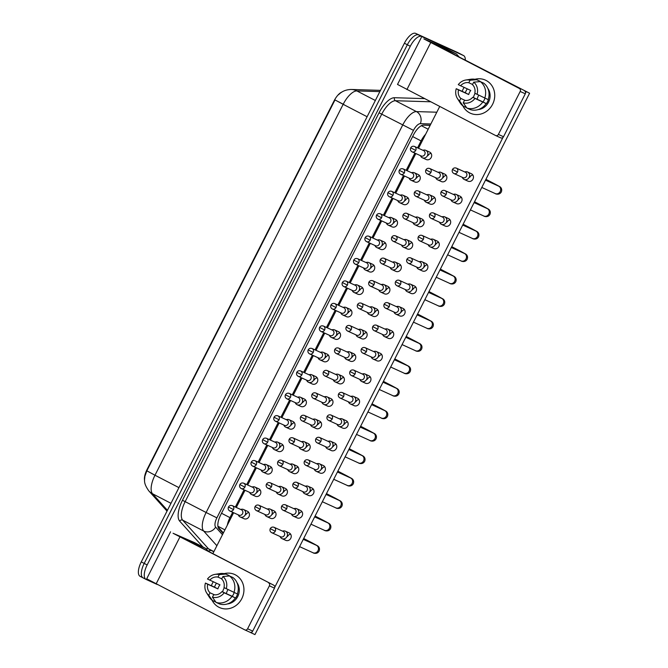 <?xml version="1.0" encoding="UTF-8"?>
<svg xmlns="http://www.w3.org/2000/svg" width="668" height="668" viewBox="0 0 668 668"><rect width="100%" height="100%" fill="white"/><g stroke="black" fill="none" stroke-linecap="round" stroke-linejoin="round"><path stroke-width="1" d="M341.958 92.025A12.274 5.052 117.4 0 0 334.117 100.784L147.018 469.596A12.274 5.052 117.4 0 0 144.58 480.476M218.044 526.994L223.379 532.922M430.142 125.359L422.802 125.141M232.664 512.298L229.959 517.633A13.636 5.611 117.4 0 0 227.32 525.148M425.616 134.285A13.636 5.611 117.4 0 0 421.074 140.923L417.558 147.845M414.886 153.114L406.169 170.29M403.497 175.567L394.788 192.743M392.108 198.012L383.399 215.188M380.718 220.465L372.009 237.641M369.329 242.91L360.62 260.086M357.939 265.363L349.23 282.531M346.55 287.808L337.841 304.984M335.161 310.253L326.452 327.429M323.78 332.706L315.062 349.882M312.39 355.151L303.673 372.326M301.001 377.604L292.283 394.78M289.611 400.048L280.894 417.224M278.222 422.502L269.505 439.678M266.833 444.946L258.115 462.122M255.443 467.4L246.726 484.576M244.054 489.844L235.336 507.02M145.883 579.323L143.152 577.904A13.636 5.611 -62.6 0 1 143.044 577.853A13.636 5.611 -62.6 0 1 144.204 563.425L407.346 44.756A13.636 5.611 -62.6 0 1 418.619 34.928L460.536 54.008A13.636 5.611 -62.6 0 1 460.644 54.058A13.636 5.611 -62.6 0 1 460.745 54.116M338.643 94.681C341.882 91.299 346.099 89.562 351.31 89.47A15.907 14.22 91.7 0 1 356.887 90.931A18.178 7.482 117.4 0 0 343.16 104.325L335.01 99.924L146.843 470.823L144.847 476.409C144.781 480.117 142.944 482.555 148.822 490.905A15.907 14.329 138 0 0 152.521 493.752L167.434 510.319M142.944 577.795L140.213 576.384A13.636 5.611 -62.6 0 1 140.105 576.334A13.636 5.611 -62.6 0 1 141.265 561.897L404.399 43.228A13.636 5.611 -62.6 0 1 415.68 33.4L457.597 52.488A13.636 5.611 -62.6 0 1 457.705 52.538A13.636 5.611 -62.6 0 1 457.805 52.588M157.247 584.508L146.092 579.432A13.636 5.611 -62.6 0 1 145.991 579.381A13.636 5.611 -62.6 0 1 147.152 564.944L410.286 46.276A13.636 5.611 -62.6 0 1 421.566 36.448L463.483 55.536A13.636 5.611 -62.6 0 1 463.584 55.586A13.636 5.611 -62.6 0 1 465.32 60.045M143.152 577.904A13.636 5.611 -62.6 0 1 143.044 577.853A13.636 5.611 -62.6 0 1 144.204 563.425L407.346 44.756A13.636 5.611 -62.6 0 1 418.619 34.928L460.536 54.008A13.636 5.611 -62.6 0 1 460.644 54.058L457.705 52.538M430.2 125.25L423.671 125.058A13.636 5.611 117.4 0 0 413.375 135.103L220.732 514.819A13.636 5.611 117.4 0 0 218.879 528.722L223.12 533.431M280.001 536.479L280.376 537.147A4.091 3.724 -65.5 0 0 286.981 536.613A4.091 3.724 -65.5 0 0 283.207 530.943L282.447 531.102M280.627 536.755A2.956 2.689 -65.5 0 0 284.351 535.36A2.956 2.689 -65.5 0 0 283.19 531.436L274.105 527.303C272.444 526.743 271.158 527.194 270.248 528.655L275.274 531.227A2.956 2.689 -65.5 0 0 274.105 527.303M264.804 514.427L265.188 515.095A4.091 3.724 -65.5 0 0 271.784 514.569A4.091 3.724 -65.5 0 0 268.01 508.891L267.258 509.049M265.43 514.711A2.956 2.689 -65.5 0 0 269.162 513.316A2.956 2.689 -65.5 0 0 267.993 509.383L258.908 505.25C257.247 504.691 255.961 505.142 255.051 506.603L260.077 509.175A2.956 2.689 -65.5 0 0 258.908 505.25M238.192 514.811L238.568 515.479A4.091 3.724 -65.5 0 0 245.164 514.953A4.091 3.724 -65.5 0 0 241.39 509.275L240.639 509.433M238.818 515.095A2.956 2.689 -65.5 0 0 242.542 513.7A2.956 2.689 -65.5 0 0 241.373 509.767L232.33 505.651C230.669 505.091 229.383 505.542 228.473 507.004L233.499 509.575A2.956 2.689 -65.5 0 0 232.33 505.651M291.39 514.026L291.766 514.694A4.091 3.724 -65.5 0 0 298.362 514.168A4.091 3.724 -65.5 0 0 294.596 508.498L293.836 508.649M292.016 514.31A2.956 2.689 -65.5 0 0 295.74 512.915A2.956 2.689 -65.5 0 0 294.58 508.983L285.495 504.849C283.833 504.29 282.547 504.741 281.637 506.202L286.664 508.782A2.956 2.689 -65.5 0 0 285.495 504.849M302.779 491.581L303.155 492.249A4.091 3.724 -65.5 0 0 309.752 491.715A4.091 3.724 -65.5 0 0 305.986 486.045L305.226 486.204M303.406 491.857A2.956 2.689 -65.5 0 0 307.13 490.462A2.956 2.689 -65.5 0 0 305.969 486.538L296.884 482.405C295.223 481.845 293.937 482.296 293.027 483.757L298.053 486.329A2.956 2.689 -65.5 0 0 296.884 482.405M314.169 469.128L314.544 469.804A4.091 3.724 -65.5 0 0 321.141 469.27A4.091 3.724 -65.5 0 0 317.367 463.6L316.615 463.751M314.795 469.412A2.956 2.689 -65.5 0 0 318.519 468.017A2.956 2.689 -65.5 0 0 317.358 464.085L308.274 459.951C306.612 459.392 305.326 459.843 304.416 461.304L309.443 463.884A2.956 2.689 -65.5 0 0 308.274 459.951M325.558 446.683L325.934 447.351A4.091 3.724 -65.5 0 0 332.53 446.817A4.091 3.724 -65.5 0 0 328.756 441.147L328.005 441.306M326.184 446.959A2.956 2.689 -65.5 0 0 329.909 445.564A2.956 2.689 -65.5 0 0 328.739 441.64L319.663 437.507C318.001 436.947 316.716 437.398 315.805 438.859L320.832 441.431A2.956 2.689 -65.5 0 0 319.663 437.507M276.193 491.974L276.577 492.65A4.091 3.724 -65.5 0 0 283.174 492.116A4.091 3.724 -65.5 0 0 279.399 486.446L278.648 486.605M276.819 492.258A2.956 2.689 -65.5 0 0 280.552 490.863A2.956 2.689 -65.5 0 0 279.383 486.939L270.298 482.805C268.636 482.246 267.35 482.697 266.44 484.158L271.467 486.73A2.956 2.689 -65.5 0 0 270.298 482.805M287.582 469.529L287.966 470.197A4.091 3.724 -65.5 0 0 294.563 469.671A4.091 3.724 -65.5 0 0 290.789 464.001L290.029 464.151M288.209 469.813A2.956 2.689 -65.5 0 0 291.941 468.418A2.956 2.689 -65.5 0 0 290.772 464.485L281.687 460.352C280.026 459.793 278.74 460.244 277.83 461.705L282.856 464.277A2.956 2.689 -65.5 0 0 281.687 460.352M298.972 447.084L299.356 447.752A4.091 3.724 -65.5 0 0 305.952 447.218A4.091 3.724 -65.5 0 0 302.178 441.548L301.418 441.707M299.598 447.36A2.956 2.689 -65.5 0 0 303.33 445.965A2.956 2.689 -65.5 0 0 302.161 442.041L293.077 437.907C291.415 437.348 290.129 437.799 289.219 439.26L294.246 441.832A2.956 2.689 -65.5 0 0 293.077 437.907M249.581 492.358L249.957 493.034A4.091 3.724 -65.5 0 0 256.554 492.5A4.091 3.724 -65.5 0 0 252.78 486.83L252.028 486.989M250.208 492.642A2.956 2.689 -65.5 0 0 253.932 491.247A2.956 2.689 -65.5 0 0 252.763 487.323L243.72 483.206C242.058 482.638 240.772 483.089 239.862 484.55L244.889 487.131A2.956 2.689 -65.5 0 0 243.72 483.206M260.971 469.913L261.347 470.581A4.091 3.724 -65.5 0 0 267.943 470.055A4.091 3.724 -65.5 0 0 264.169 464.385L263.417 464.536M261.597 470.197A2.956 2.689 -65.5 0 0 265.321 468.802A2.956 2.689 -65.5 0 0 264.152 464.87L255.109 460.753C253.448 460.194 252.162 460.644 251.251 462.106L256.27 464.677A2.956 2.689 -65.5 0 0 255.109 460.753M272.36 447.468L272.736 448.136A4.091 3.724 -65.5 0 0 279.333 447.602A4.091 3.724 -65.5 0 0 275.558 441.932L274.807 442.091M272.987 447.744A2.956 2.689 -65.5 0 0 276.711 446.349A2.956 2.689 -65.5 0 0 275.542 442.425L266.499 438.308C264.837 437.749 263.551 438.191 262.641 439.653L267.659 442.233A2.956 2.689 -65.5 0 0 266.499 438.308M283.75 425.015L284.125 425.683A4.091 3.724 -65.5 0 0 290.722 425.157A4.091 3.724 -65.5 0 0 286.948 419.487L286.196 419.638M284.376 425.299A2.956 2.689 -65.5 0 0 288.1 423.904A2.956 2.689 -65.5 0 0 286.931 419.972L277.888 415.855C276.226 415.296 274.94 415.746 274.03 417.208L279.049 419.78A2.956 2.689 -65.5 0 0 277.888 415.855M295.131 402.57L295.515 403.238A4.091 3.724 -65.5 0 0 302.111 402.704A4.091 3.724 -65.5 0 0 298.337 397.034L297.586 397.193M295.765 402.846A2.956 2.689 -65.5 0 0 299.489 401.451A2.956 2.689 -65.5 0 0 298.32 397.527L289.277 393.41C287.616 392.851 286.33 393.302 285.42 394.763L290.438 397.335A2.956 2.689 -65.5 0 0 289.277 393.41M306.52 380.117L306.904 380.793A4.091 3.724 -65.5 0 0 313.501 380.259A4.091 3.724 -65.5 0 0 309.727 374.589L308.975 374.74M307.146 380.401A2.956 2.689 -65.5 0 0 310.879 379.006A2.956 2.689 -65.5 0 0 309.71 375.082L300.667 370.957C298.997 370.398 297.711 370.849 296.801 372.31L301.827 374.89A2.956 2.689 -65.5 0 0 300.667 370.957M317.91 357.672L318.294 358.34A4.091 3.724 -65.5 0 0 324.89 357.806A4.091 3.724 -65.5 0 0 321.116 352.136L320.364 352.295M318.536 357.948A2.956 2.689 -65.5 0 0 322.268 356.553A2.956 2.689 -65.5 0 0 321.099 352.629L312.048 348.512C310.386 347.953 309.1 348.404 308.19 349.865L313.217 352.437A2.956 2.689 -65.5 0 0 312.048 348.512M329.299 335.219L329.683 335.895A4.091 3.724 -65.5 0 0 336.28 335.361A4.091 3.724 -65.5 0 0 332.505 329.691L331.745 329.842M329.925 335.503A2.956 2.689 -65.5 0 0 333.658 334.109A2.956 2.689 -65.5 0 0 332.489 330.184L323.437 326.059C321.776 325.5 320.49 325.951 319.58 327.412L324.606 329.992A2.956 2.689 -65.5 0 0 323.437 326.059M340.688 312.774L341.072 313.442A4.091 3.724 -65.5 0 0 347.669 312.908A4.091 3.724 -65.5 0 0 343.895 307.238L343.135 307.397M341.315 313.058A2.956 2.689 -65.5 0 0 345.047 311.655A2.956 2.689 -65.5 0 0 343.878 307.731L334.827 303.614C333.165 303.055 331.879 303.506 330.969 304.967L335.996 307.539A2.956 2.689 -65.5 0 0 334.827 303.614M352.078 290.321L352.462 290.998A4.091 3.724 -65.5 0 0 359.058 290.463A4.091 3.724 -65.5 0 0 355.284 284.793L354.524 284.944M352.704 290.605A2.956 2.689 -65.5 0 0 356.436 289.211A2.956 2.689 -65.5 0 0 355.267 285.286L346.216 281.161C344.554 280.602 343.269 281.053 342.358 282.514L347.385 285.094A2.956 2.689 -65.5 0 0 346.216 281.161M363.467 267.876L363.843 268.544A4.091 3.724 -65.5 0 0 370.448 268.018A4.091 3.724 -65.5 0 0 366.674 262.34L365.914 262.499M364.093 268.16A2.956 2.689 -65.5 0 0 367.817 266.766A2.956 2.689 -65.5 0 0 366.657 262.833L357.605 258.716C355.944 258.157 354.658 258.608 353.748 260.069L358.774 262.641A2.956 2.689 -65.5 0 0 357.605 258.716M374.857 245.423L375.232 246.1A4.091 3.724 -65.5 0 0 381.837 245.565A4.091 3.724 -65.5 0 0 378.063 239.895L377.303 240.046M375.483 245.707A2.956 2.689 -65.5 0 0 379.207 244.313A2.956 2.689 -65.5 0 0 378.046 240.388L368.995 236.263C367.333 235.704 366.047 236.155 365.137 237.616L370.164 240.196A2.956 2.689 -65.5 0 0 368.995 236.263M386.246 222.978L386.622 223.646A4.091 3.724 -65.5 0 0 393.218 223.12A4.091 3.724 -65.5 0 0 389.452 217.442L388.692 217.601M386.872 223.262A2.956 2.689 -65.5 0 0 390.596 221.868A2.956 2.689 -65.5 0 0 389.436 217.935L380.384 213.818C378.723 213.259 377.437 213.71 376.527 215.171L381.553 217.743A2.956 2.689 -65.5 0 0 380.384 213.818M397.635 200.525L398.011 201.202A4.091 3.724 -65.5 0 0 404.608 200.667A4.091 3.724 -65.5 0 0 400.842 194.998L400.082 195.156M398.262 200.809A2.956 2.689 -65.5 0 0 401.986 199.415A2.956 2.689 -65.5 0 0 400.825 195.49L391.774 191.365C390.112 190.806 388.826 191.257 387.916 192.718L392.943 195.298A2.956 2.689 -65.5 0 0 391.774 191.365M409.025 178.08L409.4 178.748A4.091 3.724 -65.5 0 0 415.997 178.222A4.091 3.724 -65.5 0 0 412.223 172.553L411.471 172.703M409.651 178.364A2.956 2.689 -65.5 0 0 413.375 176.97A2.956 2.689 -65.5 0 0 412.214 173.037L403.163 168.921C401.501 168.361 400.216 168.812 399.305 170.273L404.332 172.845A2.956 2.689 -65.5 0 0 403.163 168.921M420.414 155.636L420.79 156.304A4.091 3.724 -65.5 0 0 427.386 155.769A4.091 3.724 -65.5 0 0 423.612 150.1L422.861 150.258M421.04 155.911A2.956 2.689 -65.5 0 0 424.764 154.517A2.956 2.689 -65.5 0 0 423.596 150.592L414.552 146.476C412.891 145.908 411.605 146.359 410.695 147.82L415.721 150.4A2.956 2.689 -65.5 0 0 414.552 146.476M241.799 598.645A18.178 16.566 114.5 0 1 226.744 608.907A18.178 16.566 114.5 0 1 212.057 600.215A18.178 16.566 114.5 0 0 219.555 607.563A18.178 16.566 114.5 0 0 241.799 598.645A18.178 16.566 114.5 0 0 240.822 579.64A18.178 16.566 114.5 0 0 224.156 573.645A18.178 16.566 114.5 0 1 234.618 574.48A18.178 16.566 114.5 0 1 241.799 598.645M211.414 585.627A18.178 16.566 114.5 0 1 212.374 583.398A18.178 16.566 114.5 0 1 213.284 581.795A18.178 16.566 114.5 0 0 212.374 583.398A18.178 16.566 114.5 0 0 211.414 585.627M194.638 542.675L173.062 533.273L273.688 585.168L185.061 539.243L205.677 548.395L194.638 542.675A2.271 0.935 -62.6 0 1 194.664 542.683A2.271 0.935 -62.6 0 1 194.68 542.692M170.557 531.786L146.709 578.797L244.73 629.84A2.271 2.071 -65.5 0 0 247.594 628.772L252.713 631.101A2.271 2.071 114.5 0 1 249.84 632.17L244.905 629.924M273.688 585.168A2.271 2.071 114.5 0 1 274.498 588.149L269.388 585.819L247.594 628.772M269.388 585.819A2.271 2.071 -65.5 0 0 268.578 582.838M274.498 588.149L252.713 631.101M208.332 551.3L205.811 548.495A2.271 0.935 117.4 0 0 205.694 548.403A2.271 0.935 117.4 0 0 205.677 548.395M492.6 104.283A18.178 16.566 114.5 0 1 477.545 114.554A18.178 16.566 114.5 0 1 462.857 105.861A18.178 16.566 114.5 0 0 470.355 113.209A18.178 16.566 114.5 0 0 492.6 104.283A18.178 16.566 114.5 0 0 491.623 85.287A18.178 16.566 114.5 0 0 474.956 79.283A18.178 16.566 114.5 0 1 485.419 80.118A18.178 16.566 114.5 0 1 492.6 104.283M462.214 91.274A18.178 16.566 114.5 0 1 463.183 89.044A18.178 16.566 114.5 0 1 464.085 87.441A18.178 16.566 114.5 0 0 463.183 89.044A18.178 16.566 114.5 0 0 462.214 91.274M445.447 48.321L423.863 38.919L519.378 88.485L433.515 43.604L456.478 54.033A2.271 0.935 117.4 0 0 456.478 54.033L445.447 48.321A2.271 0.935 -62.6 0 1 445.464 48.33A2.271 0.935 -62.6 0 1 445.481 48.338L456.495 54.041A2.271 0.935 117.4 0 1 456.611 54.133L459.133 56.947M421.358 37.433L397.51 84.435L495.531 135.487A2.271 2.071 -65.5 0 0 498.395 134.418L503.513 136.74A2.271 2.071 114.5 0 1 500.641 137.817L495.706 135.571M524.489 90.815A2.271 2.071 114.5 0 1 525.298 93.787L520.188 91.466L498.395 134.418M520.188 91.466A2.271 2.071 -65.5 0 0 519.378 88.485M525.298 93.787L503.513 136.74M254.942 487.064L258.758 488.801A4.091 3.724 114.5 0 1 260.37 494.236A4.091 3.724 114.5 0 1 255.368 496.249L251.552 494.512M266.332 464.611L270.148 466.356A4.091 3.724 114.5 0 1 271.759 471.792A4.091 3.724 114.5 0 1 266.757 473.796L262.941 472.059M277.721 442.166L281.537 443.903A4.091 3.724 114.5 0 1 283.149 449.339A4.091 3.724 114.5 0 1 278.147 451.351L274.331 449.614M289.11 419.721L292.926 421.458A4.091 3.724 114.5 0 1 294.538 426.894A4.091 3.724 114.5 0 1 289.536 428.898L285.72 427.161M300.5 397.268L304.316 399.005A4.091 3.724 114.5 0 1 305.927 404.441A4.091 3.724 114.5 0 1 300.926 406.453L297.11 404.716M311.889 374.823L315.705 376.56A4.091 3.724 114.5 0 1 317.317 381.996A4.091 3.724 114.5 0 1 312.315 384L308.499 382.263M323.27 352.37L327.095 354.107A4.091 3.724 114.5 0 1 328.706 359.543A4.091 3.724 114.5 0 1 323.704 361.555L319.889 359.818M334.66 329.925L338.476 331.662A4.091 3.724 114.5 0 1 340.096 337.098A4.091 3.724 114.5 0 1 335.094 339.102L331.27 337.365M346.049 307.472L349.865 309.209A4.091 3.724 114.5 0 1 351.485 314.653A4.091 3.724 114.5 0 1 346.475 316.657L342.659 314.92M357.438 285.027L361.254 286.764A4.091 3.724 114.5 0 1 362.874 292.2A4.091 3.724 114.5 0 1 357.864 294.204L354.048 292.467M368.828 262.574L372.644 264.311A4.091 3.724 114.5 0 1 374.264 269.755A4.091 3.724 114.5 0 1 369.254 271.759L365.438 270.022M380.217 240.129L384.033 241.866A4.091 3.724 114.5 0 1 385.653 247.302A4.091 3.724 114.5 0 1 380.643 249.314L376.827 247.569M391.607 217.676L395.423 219.413A4.091 3.724 114.5 0 1 397.042 224.857A4.091 3.724 114.5 0 1 392.032 226.861L388.217 225.124M402.996 195.231L406.812 196.968A4.091 3.724 114.5 0 1 408.432 202.404A4.091 3.724 114.5 0 1 403.422 204.416L399.606 202.68M414.385 172.778L418.201 174.523A4.091 3.724 114.5 0 1 419.813 179.959A4.091 3.724 114.5 0 1 414.811 181.963L410.995 180.226M425.775 150.333L429.591 152.07A4.091 3.724 114.5 0 1 431.202 157.506A4.091 3.724 114.5 0 1 426.201 159.518L422.385 157.782M243.553 509.509L247.369 511.245A4.091 3.724 114.5 0 1 248.98 516.69A4.091 3.724 114.5 0 1 243.979 518.694L240.163 516.957M441.005 172.394L444.788 174.123A4.091 3.724 114.5 0 1 446.399 179.558A4.091 3.724 114.5 0 1 441.398 181.562L437.615 179.842A4.091 3.724 -65.5 0 0 441.156 172.469A4.091 3.724 -65.5 0 0 438.843 172.169L438.091 172.319M429.616 194.847L433.398 196.567A4.091 3.724 114.5 0 1 435.01 202.003A4.091 3.724 114.5 0 1 430.008 204.016L426.226 202.287A4.091 3.724 -65.5 0 0 429.766 194.922A4.091 3.724 -65.5 0 0 427.453 194.613L426.702 194.772M418.226 217.292L422.009 219.02A4.091 3.724 114.5 0 1 423.621 224.456A4.091 3.724 114.5 0 1 418.619 226.46L414.836 224.74A4.091 3.724 -65.5 0 0 418.377 217.367A4.091 3.724 -65.5 0 0 416.064 217.058L415.312 217.217M406.837 239.745L410.62 241.465A4.091 3.724 114.5 0 1 412.231 246.901A4.091 3.724 114.5 0 1 407.229 248.913L403.447 247.185A4.091 3.724 -65.5 0 0 406.987 239.82A4.091 3.724 -65.5 0 0 404.674 239.511L403.923 239.662M467.583 172.002L471.366 173.722A4.091 3.724 114.5 0 1 472.986 179.158A4.091 3.724 114.5 0 1 467.976 181.162L464.193 179.441A4.091 3.724 -65.5 0 0 467.742 172.077A4.091 3.724 -65.5 0 0 465.429 171.768L464.669 171.918M456.194 194.446L459.976 196.167A4.091 3.724 114.5 0 1 461.596 201.602A4.091 3.724 114.5 0 1 456.586 203.615L452.804 201.895A4.091 3.724 -65.5 0 0 456.353 194.522A4.091 3.724 -65.5 0 0 454.04 194.213L453.28 194.371M444.805 216.891L448.587 218.62A4.091 3.724 114.5 0 1 450.207 224.056A4.091 3.724 114.5 0 1 445.197 226.06L441.414 224.339A4.091 3.724 -65.5 0 0 444.963 216.975A4.091 3.724 -65.5 0 0 442.65 216.666L441.89 216.816M433.415 239.344L437.198 241.064A4.091 3.724 114.5 0 1 438.818 246.5A4.091 3.724 114.5 0 1 433.808 248.513L430.025 246.793A4.091 3.724 -65.5 0 0 433.574 239.42A4.091 3.724 -65.5 0 0 431.261 239.111L430.501 239.269M395.448 262.19L399.23 263.918A4.091 3.724 114.5 0 1 400.842 269.354A4.091 3.724 114.5 0 1 395.84 271.358L392.058 269.638A4.091 3.724 -65.5 0 0 395.598 262.265A4.091 3.724 -65.5 0 0 393.285 261.956L392.534 262.115M384.058 284.643L387.841 286.363A4.091 3.724 114.5 0 1 389.452 291.799A4.091 3.724 114.5 0 1 384.451 293.811L380.668 292.083A4.091 3.724 -65.5 0 0 384.217 284.718A4.091 3.724 -65.5 0 0 381.896 284.409L381.144 284.56M372.669 307.088L376.451 308.808A4.091 3.724 114.5 0 1 378.063 314.252A4.091 3.724 114.5 0 1 373.061 316.256L369.279 314.536A4.091 3.724 -65.5 0 0 372.827 307.163A4.091 3.724 -65.5 0 0 370.506 306.854L369.755 307.013M361.279 329.541L365.062 331.261A4.091 3.724 114.5 0 1 366.674 336.697A4.091 3.724 114.5 0 1 361.672 338.709L357.889 336.981A4.091 3.724 -65.5 0 0 361.438 329.616A4.091 3.724 -65.5 0 0 359.125 329.307L358.365 329.458M349.89 351.986L353.673 353.706A4.091 3.724 114.5 0 1 355.292 359.15A4.091 3.724 114.5 0 1 350.282 361.154L346.5 359.434A4.091 3.724 -65.5 0 0 350.049 352.061A4.091 3.724 -65.5 0 0 347.736 351.752L346.976 351.911M422.026 261.789L425.808 263.518A4.091 3.724 114.5 0 1 427.428 268.954A4.091 3.724 114.5 0 1 422.418 270.957L418.636 269.237A4.091 3.724 -65.5 0 0 422.184 261.864A4.091 3.724 -65.5 0 0 419.871 261.555L419.112 261.714M410.636 284.242L414.419 285.962A4.091 3.724 114.5 0 1 416.039 291.398A4.091 3.724 114.5 0 1 411.029 293.411L407.246 291.682A4.091 3.724 -65.5 0 0 410.795 284.317A4.091 3.724 -65.5 0 0 408.482 284.009L407.731 284.159M399.255 306.687L403.038 308.416A4.091 3.724 114.5 0 1 404.649 313.851A4.091 3.724 114.5 0 1 399.648 315.855L395.865 314.135A4.091 3.724 -65.5 0 0 399.406 306.762A4.091 3.724 -65.5 0 0 397.093 306.453L396.341 306.612M387.866 329.14L391.648 330.86A4.091 3.724 114.5 0 1 393.26 336.296A4.091 3.724 114.5 0 1 388.258 338.309L384.476 336.58A4.091 3.724 -65.5 0 0 388.016 329.215A4.091 3.724 -65.5 0 0 385.703 328.906L384.952 329.057M376.476 351.585L380.259 353.305A4.091 3.724 114.5 0 1 381.871 358.749A4.091 3.724 114.5 0 1 376.869 360.753L373.086 359.033A4.091 3.724 -65.5 0 0 376.627 351.66A4.091 3.724 -65.5 0 0 374.314 351.351L373.562 351.51M338.501 374.439L342.283 376.159A4.091 3.724 114.5 0 1 343.903 381.595A4.091 3.724 114.5 0 1 338.893 383.599L335.111 381.879A4.091 3.724 -65.5 0 0 338.659 374.514A4.091 3.724 -65.5 0 0 336.346 374.205L335.586 374.356M327.111 396.884L330.894 398.604A4.091 3.724 114.5 0 1 332.514 404.048A4.091 3.724 114.5 0 1 327.504 406.052L323.721 404.332A4.091 3.724 -65.5 0 0 327.27 396.959A4.091 3.724 -65.5 0 0 324.957 396.65L324.197 396.809M315.722 419.337L319.504 421.057A4.091 3.724 114.5 0 1 321.124 426.493A4.091 3.724 114.5 0 1 316.114 428.497L312.332 426.777A4.091 3.724 -65.5 0 0 315.88 419.412A4.091 3.724 -65.5 0 0 313.568 419.103L312.808 419.253M365.087 374.038L368.87 375.758A4.091 3.724 114.5 0 1 370.481 381.194A4.091 3.724 114.5 0 1 365.479 383.207L361.697 381.478A4.091 3.724 -65.5 0 0 365.237 374.113A4.091 3.724 -65.5 0 0 362.924 373.804L362.173 373.955M353.698 396.483L357.48 398.203A4.091 3.724 114.5 0 1 359.092 403.647A4.091 3.724 114.5 0 1 354.09 405.651L350.308 403.931A4.091 3.724 -65.5 0 0 353.848 396.558A4.091 3.724 -65.5 0 0 351.535 396.249L350.784 396.408M304.332 441.782L308.115 443.502A4.091 3.724 114.5 0 1 309.735 448.938A4.091 3.724 114.5 0 1 304.725 450.95L300.942 449.23M292.943 464.227L296.726 465.955A4.091 3.724 114.5 0 1 298.346 471.391A4.091 3.724 114.5 0 1 293.336 473.395L289.553 471.675M281.554 486.68L285.336 488.4A4.091 3.724 114.5 0 1 286.956 493.836A4.091 3.724 114.5 0 1 281.954 495.848L278.172 494.12M330.919 441.381L334.701 443.101A4.091 3.724 114.5 0 1 336.313 448.545A4.091 3.724 114.5 0 1 331.311 450.549L327.529 448.829M319.529 463.834L323.312 465.554A4.091 3.724 114.5 0 1 324.924 470.99A4.091 3.724 114.5 0 1 319.922 472.994L316.139 471.274M308.14 486.279L311.923 487.999A4.091 3.724 114.5 0 1 313.534 493.435A4.091 3.724 114.5 0 1 308.532 495.447L304.75 493.727M296.751 508.724L300.533 510.452A4.091 3.724 114.5 0 1 302.145 515.888A4.091 3.724 114.5 0 1 297.143 517.892L293.361 516.172M342.308 418.936L346.091 420.656A4.091 3.724 114.5 0 1 347.702 426.092A4.091 3.724 114.5 0 1 342.701 428.096L338.918 426.376A4.091 3.724 -65.5 0 0 342.459 419.011A4.091 3.724 -65.5 0 0 340.146 418.702L339.394 418.853M270.173 509.125L273.955 510.853A4.091 3.724 114.5 0 1 275.567 516.289A4.091 3.724 114.5 0 1 270.565 518.293L266.782 516.573M285.361 531.177L289.144 532.897A4.091 3.724 114.5 0 1 290.764 538.333A4.091 3.724 114.5 0 1 285.754 540.345L281.971 538.625M257.163 492.358A4.091 3.724 114.5 0 1 260.236 490.078M268.553 469.913A4.091 3.724 114.5 0 1 271.617 467.633M279.942 447.46A4.091 3.724 114.5 0 1 283.007 445.18M291.331 425.015A4.091 3.724 114.5 0 1 294.396 422.735M302.713 402.562A4.091 3.724 114.5 0 1 305.785 400.282M314.102 380.117A4.091 3.724 114.5 0 1 317.175 377.837M325.491 357.664A4.091 3.724 114.5 0 1 328.564 355.384M336.881 335.219A4.091 3.724 114.5 0 1 339.954 332.94M348.27 312.774A4.091 3.724 114.5 0 1 351.343 310.495M359.66 290.321A4.091 3.724 114.5 0 1 362.732 288.042M371.049 267.876A4.091 3.724 114.5 0 1 374.122 265.597M382.438 245.423A4.091 3.724 114.5 0 1 385.511 243.144M393.828 222.978A4.091 3.724 114.5 0 1 396.901 220.699M405.217 200.525A4.091 3.724 114.5 0 1 408.29 198.246M416.607 178.08A4.091 3.724 114.5 0 1 419.679 175.801M427.996 155.627A4.091 3.724 114.5 0 1 431.069 153.348M245.774 514.811A4.091 3.724 114.5 0 1 248.847 512.531M431.795 200.124A4.091 3.724 114.5 0 1 434.868 197.845M409.025 245.022A4.091 3.724 114.5 0 1 412.089 242.743M458.382 199.724A4.091 3.724 114.5 0 1 461.454 197.444M435.603 244.622A4.091 3.724 114.5 0 1 438.676 242.342M386.246 289.92A4.091 3.724 114.5 0 1 389.31 287.641M363.467 334.818A4.091 3.724 114.5 0 1 366.54 332.539M424.213 267.075A4.091 3.724 114.5 0 1 427.286 264.795M401.435 311.973A4.091 3.724 114.5 0 1 404.507 309.693M378.656 356.871A4.091 3.724 114.5 0 1 381.729 354.591M329.299 402.169A4.091 3.724 114.5 0 1 332.372 399.89M367.266 379.315A4.091 3.724 114.5 0 1 370.339 377.036M306.52 447.059A4.091 3.724 114.5 0 1 309.593 444.779M283.741 491.957A4.091 3.724 114.5 0 1 286.814 489.677M321.717 469.111A4.091 3.724 114.5 0 1 324.79 466.832M298.938 514.009A4.091 3.724 114.5 0 1 302.011 511.73M272.352 514.41A4.091 3.724 114.5 0 1 275.425 512.131M529.59 93.236L463.667 59.293L529.59 93.236L254.942 634.6L249.882 632.195M287.549 536.454A4.091 3.724 114.5 0 1 290.622 534.175M344.496 424.213A4.091 3.724 114.5 0 1 347.56 421.934M310.328 491.556A4.091 3.724 114.5 0 1 313.401 489.285M333.107 446.667A4.091 3.724 114.5 0 1 336.171 444.387M295.131 469.512A4.091 3.724 114.5 0 1 298.204 467.233M355.885 401.769A4.091 3.724 114.5 0 1 358.95 399.489M317.91 424.614A4.091 3.724 114.5 0 1 320.982 422.335M340.688 379.716A4.091 3.724 114.5 0 1 343.761 377.437M390.045 334.417A4.091 3.724 114.5 0 1 393.118 332.138M412.824 289.52A4.091 3.724 114.5 0 1 415.897 287.24M352.078 357.271A4.091 3.724 114.5 0 1 355.151 354.992M374.857 312.373A4.091 3.724 114.5 0 1 377.929 310.094M397.635 267.476A4.091 3.724 114.5 0 1 400.7 265.196M446.992 222.177A4.091 3.724 114.5 0 1 450.065 219.897M469.771 177.279A4.091 3.724 114.5 0 1 472.844 174.999M420.406 222.578A4.091 3.724 114.5 0 1 423.479 220.298M443.185 177.68A4.091 3.724 114.5 0 1 446.257 175.4M526.184 91.691L525.557 92.919M502.962 137.458L274.757 587.272M252.162 631.819L251.535 633.047M212.867 553.647L233.625 512.732M236.297 507.455L245.014 490.279M247.686 485.01L256.395 467.834M259.075 462.557L267.784 445.381M270.465 440.112L279.174 422.936M281.854 417.659L290.563 400.491M293.244 395.214L301.953 378.038M304.633 372.761L313.342 355.593M316.022 350.316L324.731 333.14M327.412 327.871L336.121 310.695M338.793 305.418L347.51 288.242M350.182 282.973L358.9 265.797M361.572 260.52L370.289 243.344M372.961 238.075L381.678 220.899M384.351 215.622L393.068 198.446M395.74 193.177L404.457 176.001M407.129 170.724L415.847 153.548M418.519 148.279L439.686 106.546M226.36 593.635A11.364 10.354 114.5 0 1 227.437 590.604A11.364 10.354 114.5 0 1 228.013 589.577M234.142 592.491A9.093 8.283 -65.5 0 1 233.416 594.37A9.093 8.283 -65.5 0 1 232.155 596.274L221.935 591.614A9.093 8.283 114.5 0 1 213.702 594.704L212.432 597.192A11.815 10.763 114.5 0 0 224.197 592.792L235.545 598.027A13.176 12.007 114.5 0 0 236.731 596.081A13.176 12.007 114.5 0 0 237.599 593.969L237.416 593.885M214.461 594.812L210.019 592.792A9.093 8.283 114.5 0 1 207.69 584.233L217.918 588.892A9.093 8.283 -65.5 0 1 218.712 586.746A9.093 8.283 -65.5 0 1 219.972 584.842L207.489 579.014A11.815 10.763 114.5 0 1 214.979 574.388A11.815 10.763 114.5 0 1 219.246 574.605L217.985 577.102L221.759 578.822M222.694 591.965A9.093 8.283 114.5 0 1 223.655 588.992A9.093 8.283 114.5 0 1 224.39 587.773M237.015 582.73A13.176 12.007 114.5 0 1 237.75 596.549A13.176 12.007 114.5 0 1 227.354 603.947M210.019 592.792L208.758 595.288A11.815 10.763 114.5 0 1 206.587 592.808A11.815 10.763 114.5 0 1 205.427 583.064L214.528 587.139A13.176 12.007 114.5 0 1 215.397 585.026A13.176 12.007 114.5 0 1 216.474 583.247M215.814 602.043L212.407 600.49A14.997 13.669 114.5 0 1 209.209 596.992L206.587 592.808M229.032 576L229.224 575.607L225.817 574.054L219.246 574.605M232.907 577.511A14.997 13.669 114.5 0 1 237.382 593.969L223.989 587.564A9.093 8.283 114.5 0 0 221.659 579.006L222.928 576.517L229.5 575.966L232.907 577.511M214.979 574.388L219.856 573.612A14.997 13.669 114.5 0 1 225.817 574.054M229.5 575.966A14.997 13.669 114.5 0 1 233.975 592.416M208.758 595.288L212.407 600.49M222.928 576.517A11.815 10.763 114.5 0 1 226.252 588.733M205.427 583.064L207.69 584.233M209.752 580.183A9.093 8.283 114.5 0 1 217.985 577.102M235.328 598.019A14.997 13.669 114.5 0 1 219.496 603.947L216.09 602.394L212.432 597.192M231.921 596.474A14.997 13.669 114.5 0 1 216.09 602.394M221.935 591.614L224.197 592.792M232.155 596.274L235.545 598.027M214.528 587.139L217.918 588.892M477.161 99.273A11.364 10.354 114.5 0 1 478.238 96.242A11.364 10.354 114.5 0 1 478.814 95.223M484.943 98.138A9.093 8.283 -65.5 0 1 484.225 100.008A9.093 8.283 -65.5 0 1 482.964 101.912L472.735 97.261A9.093 8.283 114.5 0 1 464.502 100.342L463.233 102.839A11.815 10.763 114.5 0 0 474.998 98.43L486.346 103.665A13.176 12.007 114.5 0 0 487.531 101.728A13.176 12.007 114.5 0 0 488.4 99.615L488.216 99.532M465.262 100.459L460.82 98.438A9.093 8.283 114.5 0 1 458.49 89.879L468.719 94.53A9.093 8.283 -65.5 0 1 469.512 92.384A9.093 8.283 -65.5 0 1 470.773 90.481L458.29 84.652A11.815 10.763 114.5 0 1 465.78 80.026A11.815 10.763 114.5 0 1 470.047 80.252L468.786 82.74L472.56 84.46M473.495 97.603A9.093 8.283 114.5 0 1 474.455 94.639A9.093 8.283 114.5 0 1 475.19 93.411M487.815 88.376A13.176 12.007 114.5 0 1 488.55 102.187A13.176 12.007 114.5 0 1 478.154 109.594M460.82 98.438L459.559 100.926A11.815 10.763 114.5 0 1 457.388 98.455A11.815 10.763 114.5 0 1 456.236 88.71L465.337 92.777A13.176 12.007 114.5 0 1 466.206 90.673A13.176 12.007 114.5 0 1 467.274 88.886M459.559 100.926L463.208 106.137L466.623 107.673M479.833 81.646L480.033 81.254L476.618 79.701L470.047 80.252M483.707 83.158A14.997 13.669 114.5 0 1 488.183 99.615L474.789 93.211A9.093 8.283 114.5 0 0 472.46 84.652L473.729 82.156L480.3 81.605L483.707 83.158M463.208 106.137A14.997 13.669 114.5 0 1 460.01 102.638L457.388 98.455M465.78 80.026L470.656 79.258A14.997 13.669 114.5 0 1 476.618 79.701M480.3 81.605A14.997 13.669 114.5 0 1 484.776 98.062M473.729 82.156A11.815 10.763 114.5 0 1 477.052 94.38M456.236 88.71L458.49 89.879M460.553 85.83A9.093 8.283 114.5 0 1 468.786 82.74M486.129 103.665A14.997 13.669 114.5 0 1 470.297 109.594L466.89 108.041L463.233 102.839M482.722 102.112A14.997 13.669 114.5 0 1 466.89 108.041M472.735 97.261L474.998 98.43M482.964 101.912L486.346 103.665M465.337 92.777L468.719 94.53M337.574 424.514A2.956 2.689 -65.5 0 0 341.298 423.12A2.956 2.689 -65.5 0 0 340.129 419.195L331.052 415.053C329.391 414.494 328.105 414.945 327.195 416.406L332.213 418.986A2.956 2.689 -65.5 0 0 331.052 415.053M336.948 424.23L337.323 424.906A4.091 3.724 -65.5 0 0 338.918 426.376M348.963 402.061A2.956 2.689 -65.5 0 0 352.687 400.666A2.956 2.689 -65.5 0 0 351.518 396.742L342.442 392.609C340.78 392.049 339.494 392.5 338.584 393.961L343.602 396.533A2.956 2.689 -65.5 0 0 342.442 392.609M348.337 401.785L348.713 402.453A4.091 3.724 -65.5 0 0 350.308 403.931M360.353 379.616A2.956 2.689 -65.5 0 0 364.077 378.222A2.956 2.689 -65.5 0 0 362.908 374.297L353.831 370.156C352.17 369.596 350.884 370.047 349.974 371.508L354.992 374.088A2.956 2.689 -65.5 0 0 353.831 370.156M359.726 379.332L360.102 380.009A4.091 3.724 -65.5 0 0 361.697 381.478M310.987 424.915A2.956 2.689 -65.5 0 0 314.72 423.52A2.956 2.689 -65.5 0 0 313.551 419.587L304.466 415.454C302.804 414.895 301.519 415.346 300.608 416.807L305.635 419.387A2.956 2.689 -65.5 0 0 304.466 415.454M310.361 424.631L310.745 425.299A4.091 3.724 -65.5 0 0 312.332 426.777M322.377 402.462A2.956 2.689 -65.5 0 0 326.101 401.067A2.956 2.689 -65.5 0 0 324.94 397.143L315.855 393.009C314.194 392.45 312.908 392.901 311.998 394.362L317.024 396.934A2.956 2.689 -65.5 0 0 315.855 393.009M321.751 402.186L322.135 402.854A4.091 3.724 -65.5 0 0 323.721 404.332M333.766 380.017A2.956 2.689 -65.5 0 0 337.49 378.622A2.956 2.689 -65.5 0 0 336.33 374.698L327.245 370.556C325.583 369.997 324.297 370.448 323.387 371.909L328.414 374.489A2.956 2.689 -65.5 0 0 327.245 370.556M333.14 379.733L333.516 380.409A4.091 3.724 -65.5 0 0 335.111 381.879M371.742 357.171A2.956 2.689 -65.5 0 0 375.466 355.768A2.956 2.689 -65.5 0 0 374.297 351.844L365.221 347.711C363.551 347.151 362.265 347.602 361.355 349.063L366.381 351.635A2.956 2.689 -65.5 0 0 365.221 347.711M371.116 356.887L371.491 357.555A4.091 3.724 -65.5 0 0 373.086 359.033M383.131 334.718A2.956 2.689 -65.5 0 0 386.856 333.324A2.956 2.689 -65.5 0 0 385.686 329.399L376.61 325.266C374.94 324.698 373.654 325.149 372.744 326.61L377.771 329.19A2.956 2.689 -65.5 0 0 376.61 325.266M382.497 334.434L382.881 335.111A4.091 3.724 -65.5 0 0 384.476 336.58M394.512 312.273A2.956 2.689 -65.5 0 0 398.245 310.879A2.956 2.689 -65.5 0 0 397.076 306.946L387.991 302.813C386.329 302.253 385.044 302.704 384.133 304.165L389.16 306.737A2.956 2.689 -65.5 0 0 387.991 302.813M393.886 311.989L394.27 312.657A4.091 3.724 -65.5 0 0 395.865 314.135M405.902 289.82A2.956 2.689 -65.5 0 0 409.634 288.426A2.956 2.689 -65.5 0 0 408.465 284.501L399.38 280.368C397.719 279.808 396.433 280.251 395.523 281.712L400.549 284.292A2.956 2.689 -65.5 0 0 399.38 280.368M405.276 289.536L405.66 290.213A4.091 3.724 -65.5 0 0 407.246 291.682M417.291 267.375A2.956 2.689 -65.5 0 0 421.024 265.981A2.956 2.689 -65.5 0 0 419.855 262.048L410.77 257.915C409.108 257.355 407.822 257.806 406.912 259.267L411.939 261.839A2.956 2.689 -65.5 0 0 410.77 257.915M416.665 267.091L417.049 267.759A4.091 3.724 -65.5 0 0 418.636 269.237M345.156 357.564A2.956 2.689 -65.5 0 0 348.88 356.169A2.956 2.689 -65.5 0 0 347.719 352.245L338.634 348.111C336.973 347.552 335.687 348.003 334.777 349.464L339.803 352.036A2.956 2.689 -65.5 0 0 338.634 348.111M344.529 357.288L344.905 357.956A4.091 3.724 -65.5 0 0 346.5 359.434M356.545 335.119A2.956 2.689 -65.5 0 0 360.269 333.724A2.956 2.689 -65.5 0 0 359.108 329.8L350.024 325.658C348.362 325.099 347.076 325.55 346.166 327.011L351.193 329.591A2.956 2.689 -65.5 0 0 350.024 325.658M355.919 334.835L356.294 335.511A4.091 3.724 -65.5 0 0 357.889 336.981M367.934 312.674A2.956 2.689 -65.5 0 0 371.659 311.271A2.956 2.689 -65.5 0 0 370.498 307.347L361.413 303.214C359.751 302.654 358.466 303.105 357.555 304.566L362.582 307.138A2.956 2.689 -65.5 0 0 361.413 303.214M367.308 312.39L367.684 313.058A4.091 3.724 -65.5 0 0 369.279 314.536M379.324 290.221A2.956 2.689 -65.5 0 0 383.048 288.826A2.956 2.689 -65.5 0 0 381.879 284.902L372.802 280.76C371.141 280.201 369.855 280.652 368.945 282.113L373.971 284.693A2.956 2.689 -65.5 0 0 372.802 280.76M378.698 289.937L379.073 290.613A4.091 3.724 -65.5 0 0 380.668 292.083M390.713 267.776A2.956 2.689 -65.5 0 0 394.437 266.382A2.956 2.689 -65.5 0 0 393.268 262.449L384.192 258.316C382.53 257.756 381.244 258.207 380.334 259.668L385.352 262.24A2.956 2.689 -65.5 0 0 384.192 258.316M390.087 267.492L390.463 268.16A4.091 3.724 -65.5 0 0 392.058 269.638M428.681 244.922A2.956 2.689 -65.5 0 0 432.413 243.528A2.956 2.689 -65.5 0 0 431.244 239.603L422.159 235.47C420.498 234.911 419.212 235.361 418.302 236.823L423.328 239.394A2.956 2.689 -65.5 0 0 422.159 235.47M428.054 244.638L428.438 245.315A4.091 3.724 -65.5 0 0 430.025 246.793M440.07 222.477A2.956 2.689 -65.5 0 0 443.794 221.083A2.956 2.689 -65.5 0 0 442.634 217.15L433.549 213.017C431.887 212.457 430.601 212.908 429.691 214.37L434.718 216.95A2.956 2.689 -65.5 0 0 433.549 213.017M439.444 222.194L439.828 222.861A4.091 3.724 -65.5 0 0 441.414 224.339M451.459 200.024A2.956 2.689 -65.5 0 0 455.184 198.63A2.956 2.689 -65.5 0 0 454.023 194.705L444.938 190.572C443.276 190.013 441.991 190.463 441.08 191.925L446.107 194.497A2.956 2.689 -65.5 0 0 444.938 190.572M450.833 199.749L451.209 200.417A4.091 3.724 -65.5 0 0 452.804 201.895M462.849 177.579A2.956 2.689 -65.5 0 0 466.573 176.185A2.956 2.689 -65.5 0 0 465.412 172.252L456.327 168.119C454.666 167.559 453.38 168.01 452.47 169.472L457.496 172.052A2.956 2.689 -65.5 0 0 456.327 168.119M462.223 177.296L462.598 177.972A4.091 3.724 -65.5 0 0 464.193 179.441M402.103 245.323A2.956 2.689 -65.5 0 0 405.827 243.929A2.956 2.689 -65.5 0 0 404.658 240.004L395.581 235.871C393.92 235.303 392.634 235.754 391.724 237.215L396.742 239.795A2.956 2.689 -65.5 0 0 395.581 235.871M401.476 245.039L401.852 245.715A4.091 3.724 -65.5 0 0 403.447 247.185M413.492 222.878A2.956 2.689 -65.5 0 0 417.216 221.484A2.956 2.689 -65.5 0 0 416.047 217.551L406.971 213.418C405.309 212.858 404.023 213.309 403.113 214.77L408.131 217.342A2.956 2.689 -65.5 0 0 406.971 213.418M412.866 222.594L413.241 223.262A4.091 3.724 -65.5 0 0 414.836 224.74M424.881 200.425A2.956 2.689 -65.5 0 0 428.605 199.031A2.956 2.689 -65.5 0 0 427.436 195.106L418.36 190.973C416.69 190.413 415.404 190.864 414.494 192.326L419.521 194.897A2.956 2.689 -65.5 0 0 418.36 190.973M424.255 200.141L424.631 200.817A4.091 3.724 -65.5 0 0 426.226 202.287M436.271 177.98A2.956 2.689 -65.5 0 0 439.995 176.586A2.956 2.689 -65.5 0 0 438.826 172.653L429.749 168.52C428.079 167.96 426.794 168.411 425.883 169.872L430.91 172.444A2.956 2.689 -65.5 0 0 429.749 168.52M435.636 177.696L436.02 178.364A4.091 3.724 -65.5 0 0 437.615 179.842M217.902 526.242L224.924 529.874M221.525 513.258L229.959 517.633M412.64 136.556L421.074 140.923M421.358 125.693L428.18 129.225M367.108 116.741L343.16 104.325L154.984 475.232L146.843 470.823M178.941 487.64L154.984 475.232A18.178 7.482 117.4 0 0 152.521 493.752L170.983 503.321M379.858 91.608L356.887 90.931L375.349 100.492M379.825 90.314A15.907 14.22 91.7 0 1 380.493 90.355L351.31 89.47M338.634 101.803L344.521 104.951M457.597 52.488L463.483 55.536M141.265 561.897L147.152 564.944M404.399 43.228L410.286 46.276M415.68 33.4L421.566 36.448M210.946 550.315A20.449 8.417 -62.6 0 1 208.024 550.958M202.963 546.983L179.692 521.132A20.449 8.417 -62.6 0 1 182.464 500.29L379.057 112.792A20.449 8.417 -62.6 0 1 394.504 97.72L424.364 98.605M216.883 545.723L203.656 531.027L182.69 520.163L208.449 548.77A18.178 7.482 117.4 0 0 209.368 549.488A18.178 7.482 117.4 0 0 209.501 549.555M430.852 123.972L420.339 123.663A9.093 3.741 117.4 0 0 413.475 130.36L216.883 517.859A9.093 3.741 117.4 0 0 215.647 527.119A9.093 8.183 138 0 1 203.656 531.027A18.178 7.482 -62.6 0 1 206.12 512.498L185.161 501.635A18.178 7.482 117.4 0 0 182.69 520.163A2.271 2.046 -42 0 0 179.692 521.132M213.902 551.601L208.449 548.77A2.271 2.046 -42 0 0 206.22 548.946M216.883 517.859L206.12 512.498L402.712 124.999A18.178 7.482 -62.6 0 1 416.44 111.598L395.481 100.734A18.178 7.482 117.4 0 0 381.745 114.136L185.161 501.635L182.464 500.29M420.339 123.663A9.093 8.125 91.7 0 0 416.44 111.598L436.822 112.207M430.476 101.778L395.481 100.734A2.271 2.029 -88.3 0 1 394.504 97.72M413.475 130.36L379.057 112.792M215.647 527.119L222.477 534.701M270.248 528.655C269.588 530.359 270.056 531.703 271.659 532.68A2.956 2.689 -65.5 0 0 275.274 531.227M303.698 538.508L312.616 543.126A4.091 1.687 117.4 0 0 312.582 543.109A4.091 1.687 117.4 0 0 311.714 543.176M312.616 543.126L317.743 545.931C319.379 547.175 319.863 548.845 319.187 550.933C317.275 554.749 312.983 553.004 312.983 552.737A4.091 3.724 -65.5 0 0 318.102 550.499A4.091 3.724 -65.5 0 0 316.373 545.297L316.599 545.414M255.051 506.603C254.391 508.315 254.859 509.651 256.462 510.628A2.956 2.689 -65.5 0 0 260.077 509.175M228.473 507.004C227.813 508.715 228.281 510.051 229.884 511.028A2.956 2.689 -65.5 0 0 233.499 509.575M281.637 506.202C280.977 507.914 281.445 509.25 283.048 510.227A2.956 2.689 -65.5 0 0 286.664 508.782M315.079 516.055L324.005 520.681A4.091 1.687 117.4 0 0 323.972 520.664A4.091 1.687 117.4 0 0 323.103 520.731M324.005 520.681L329.132 523.478C330.769 524.731 331.253 526.401 330.576 528.488C328.664 532.304 324.364 530.559 324.372 530.292A4.091 3.724 -65.5 0 0 329.483 528.054A4.091 3.724 -65.5 0 0 327.763 522.844L327.988 522.96M293.027 483.757C292.367 485.461 292.834 486.805 294.438 487.782A2.956 2.689 -65.5 0 0 298.053 486.329M326.468 493.61L335.394 498.228A4.091 1.687 117.4 0 0 335.361 498.211A4.091 1.687 117.4 0 0 334.493 498.278M335.394 498.228L340.521 501.033C342.158 502.286 342.642 503.948 341.966 506.035C340.054 509.851 335.754 508.106 335.762 507.847A4.091 3.724 -65.5 0 0 340.872 505.601A4.091 3.724 -65.5 0 0 339.152 500.399L339.377 500.516M304.416 461.304C303.748 463.016 304.224 464.36 305.827 465.329A2.956 2.689 -65.5 0 0 309.443 463.884M337.858 471.157L346.776 475.783A4.091 1.687 117.4 0 0 346.75 475.766A4.091 1.687 117.4 0 0 345.882 475.833M346.776 475.783L351.902 478.58C353.547 479.833 354.032 481.503 353.355 483.59C351.443 487.406 347.143 485.661 347.151 485.394A4.091 3.724 -65.5 0 0 352.261 483.156A4.091 3.724 -65.5 0 0 350.541 477.946L350.767 478.063M315.805 438.859C315.137 440.563 315.613 441.907 317.216 442.884A2.956 2.689 -65.5 0 0 320.832 441.431M349.247 448.712L358.165 453.33A4.091 1.687 117.4 0 0 358.14 453.313A4.091 1.687 117.4 0 0 357.271 453.38M358.165 453.33L363.292 456.135C364.937 457.388 365.421 459.05 364.745 461.145C362.833 464.953 358.532 463.208 358.541 462.949A4.091 3.724 -65.5 0 0 363.651 460.703A4.091 3.724 -65.5 0 0 361.931 455.501L362.156 455.618M266.44 484.158C265.781 485.861 266.248 487.206 267.851 488.183A2.956 2.689 -65.5 0 0 271.467 486.73M277.83 461.705C277.17 463.417 277.637 464.753 279.241 465.73A2.956 2.689 -65.5 0 0 282.856 464.277M289.219 439.26C288.559 440.964 289.027 442.308 290.63 443.285A2.956 2.689 -65.5 0 0 294.246 441.832M239.862 484.55C239.194 486.262 239.67 487.607 241.273 488.575A2.956 2.689 -65.5 0 0 244.889 487.131M251.251 462.106C250.584 463.817 251.059 465.153 252.663 466.13A2.956 2.689 -65.5 0 0 256.27 464.677M262.641 439.653C261.973 441.364 262.449 442.709 264.052 443.686A2.956 2.689 -65.5 0 0 267.659 442.233M274.03 417.208C273.362 418.919 273.838 420.255 275.441 421.232A2.956 2.689 -65.5 0 0 279.049 419.78M285.42 394.763C284.752 396.466 285.219 397.811 286.822 398.788A2.956 2.689 -65.5 0 0 290.438 397.335M296.801 372.31C296.141 374.022 296.609 375.358 298.212 376.334A2.956 2.689 -65.5 0 0 301.827 374.89M308.19 349.865C307.531 351.568 307.998 352.913 309.601 353.89A2.956 2.689 -65.5 0 0 313.217 352.437M319.58 327.412C318.92 329.124 319.387 330.468 320.991 331.437A2.956 2.689 -65.5 0 0 324.606 329.992M330.969 304.967C330.309 306.67 330.777 308.015 332.38 308.992A2.956 2.689 -65.5 0 0 335.996 307.539M342.358 282.514C341.699 284.226 342.166 285.57 343.769 286.539A2.956 2.689 -65.5 0 0 347.385 285.094M353.748 260.069C353.088 261.772 353.556 263.117 355.159 264.094A2.956 2.689 -65.5 0 0 358.774 262.641M365.137 237.616C364.477 239.328 364.945 240.672 366.548 241.641A2.956 2.689 -65.5 0 0 370.164 240.196M376.527 215.171C375.867 216.883 376.334 218.219 377.938 219.196A2.956 2.689 -65.5 0 0 381.553 217.743M387.916 192.718C387.256 194.43 387.724 195.774 389.327 196.743A2.956 2.689 -65.5 0 0 392.943 195.298M399.305 170.273C398.646 171.985 399.113 173.321 400.716 174.298A2.956 2.689 -65.5 0 0 404.332 172.845M410.695 147.82C410.027 149.532 410.503 150.876 412.106 151.853A2.956 2.689 -65.5 0 0 415.721 150.4M179.951 536.913L156.103 583.915M430.751 42.552L406.904 89.562M327.195 416.406C326.527 418.118 327.003 419.462 328.606 420.431A2.956 2.689 -65.5 0 0 332.213 418.986M360.636 426.259L369.554 430.885A4.091 1.687 117.4 0 0 369.529 430.868A4.091 1.687 117.4 0 0 368.661 430.935M369.554 430.885L374.681 433.691C376.326 434.935 376.81 436.605 376.126 438.692C374.222 442.508 369.922 440.763 369.93 440.496A4.091 3.724 -65.5 0 0 375.04 438.258A4.091 3.724 -65.5 0 0 373.32 433.056L373.546 433.165M338.584 393.961C337.916 395.673 338.392 397.009 339.995 397.986A2.956 2.689 -65.5 0 0 343.602 396.533M372.026 403.814L380.944 408.432A4.091 1.687 117.4 0 0 380.91 408.415A4.091 1.687 117.4 0 0 380.05 408.482M380.944 408.432L386.071 411.237C387.716 412.49 388.2 414.16 387.515 416.248C385.611 420.063 381.311 418.318 381.319 418.051A4.091 3.724 -65.5 0 0 386.43 415.805A4.091 3.724 -65.5 0 0 384.71 410.603L384.935 410.72M349.974 371.508C349.306 373.22 349.773 374.564 351.376 375.533A2.956 2.689 -65.5 0 0 354.992 374.088M383.415 381.361L392.333 385.987A4.091 1.687 117.4 0 0 392.3 385.97A4.091 1.687 117.4 0 0 391.44 386.037M392.333 385.987L397.46 388.793C399.105 390.037 399.589 391.707 398.905 393.794C397.001 397.61 392.7 395.865 392.709 395.598A4.091 3.724 -65.5 0 0 397.819 393.36A4.091 3.724 -65.5 0 0 396.099 388.158L396.324 388.267M300.608 416.807C299.949 418.519 300.416 419.863 302.019 420.832A2.956 2.689 -65.5 0 0 305.635 419.387M311.998 394.362C311.338 396.066 311.806 397.41 313.409 398.387A2.956 2.689 -65.5 0 0 317.024 396.934M323.387 371.909C322.727 373.621 323.195 374.965 324.798 375.934A2.956 2.689 -65.5 0 0 328.414 374.489M361.355 349.063C360.695 350.775 361.163 352.111 362.766 353.088A2.956 2.689 -65.5 0 0 366.381 351.635M394.805 358.916L403.722 363.534A4.091 1.687 117.4 0 0 403.689 363.526A4.091 1.687 117.4 0 0 402.829 363.584M403.722 363.534L408.849 366.34C410.494 367.592 410.979 369.262 410.294 371.35C408.39 375.166 404.09 373.42 404.098 373.153A4.091 3.724 -65.5 0 0 409.208 370.915A4.091 3.724 -65.5 0 0 407.48 365.705L407.714 365.822M372.744 326.61C372.084 328.322 372.552 329.666 374.155 330.635A2.956 2.689 -65.5 0 0 377.771 329.19M406.194 336.463L415.112 341.089A4.091 1.687 117.4 0 0 415.079 341.072A4.091 1.687 117.4 0 0 414.218 341.139M415.112 341.089L420.239 343.895C421.884 345.139 422.368 346.809 421.683 348.896C419.78 352.712 415.479 350.967 415.479 350.7A4.091 3.724 -65.5 0 0 420.598 348.462A4.091 3.724 -65.5 0 0 418.869 343.26L419.103 343.369M384.133 304.165C383.474 305.877 383.941 307.213 385.545 308.19A2.956 2.689 -65.5 0 0 389.16 306.737M417.584 314.018L426.501 318.636A4.091 1.687 117.4 0 0 426.468 318.628A4.091 1.687 117.4 0 0 425.608 318.686M426.501 318.636L431.628 321.442C433.273 322.694 433.749 324.364 433.073 326.452C431.169 330.268 426.869 328.522 426.869 328.255A4.091 3.724 -65.5 0 0 431.987 326.017A4.091 3.724 -65.5 0 0 430.259 320.807L430.493 320.924M395.523 281.712C394.863 283.424 395.331 284.768 396.934 285.745A2.956 2.689 -65.5 0 0 400.549 284.292M428.973 291.565L437.891 296.191A4.091 1.687 117.4 0 0 437.857 296.174A4.091 1.687 117.4 0 0 436.997 296.241M437.891 296.191L443.018 298.997C444.663 300.241 445.139 301.911 444.462 303.998C442.55 307.814 438.258 306.069 438.258 305.802A4.091 3.724 -65.5 0 0 443.377 303.564A4.091 3.724 -65.5 0 0 441.648 298.362L441.882 298.479M406.912 259.267C406.253 260.979 406.72 262.315 408.323 263.292A2.956 2.689 -65.5 0 0 411.939 261.839M440.362 269.12L449.28 273.746A4.091 1.687 117.4 0 0 449.247 273.73A4.091 1.687 117.4 0 0 448.387 273.788M449.28 273.746L454.407 276.544C456.052 277.796 456.528 279.466 455.852 281.554C453.939 285.37 449.647 283.624 449.647 283.357A4.091 3.724 -65.5 0 0 454.766 281.119A4.091 3.724 -65.5 0 0 453.038 275.909L453.271 276.026M334.777 349.464C334.117 351.168 334.584 352.512 336.188 353.489A2.956 2.689 -65.5 0 0 339.803 352.036M346.166 327.011C345.506 328.723 345.974 330.067 347.577 331.036A2.956 2.689 -65.5 0 0 351.193 329.591M357.555 304.566C356.887 306.278 357.363 307.614 358.966 308.591A2.956 2.689 -65.5 0 0 362.582 307.138M368.945 282.113C368.277 283.825 368.753 285.169 370.356 286.138A2.956 2.689 -65.5 0 0 373.971 284.693M380.334 259.668C379.666 261.38 380.142 262.716 381.745 263.693A2.956 2.689 -65.5 0 0 385.352 262.24M418.302 236.823C417.642 238.526 418.11 239.87 419.713 240.847A2.956 2.689 -65.5 0 0 423.328 239.394M451.752 246.676L460.67 251.293A4.091 1.687 117.4 0 0 460.636 251.277A4.091 1.687 117.4 0 0 459.776 251.343M460.67 251.293L465.796 254.099C467.441 255.343 467.917 257.013 467.241 259.101C465.329 262.916 461.037 261.171 461.037 260.904A4.091 3.724 -65.5 0 0 466.155 258.666A4.091 3.724 -65.5 0 0 464.427 253.464L464.661 253.581M429.691 214.37C429.031 216.081 429.499 217.417 431.102 218.394A2.956 2.689 -65.5 0 0 434.718 216.95M463.141 224.223L472.059 228.848A4.091 1.687 117.4 0 0 472.025 228.832A4.091 1.687 117.4 0 0 471.165 228.899M472.059 228.848L477.186 231.646C478.831 232.898 479.307 234.568 478.63 236.656C476.718 240.472 472.426 238.726 472.426 238.459A4.091 3.724 -65.5 0 0 477.545 236.221A4.091 3.724 -65.5 0 0 475.816 231.011L476.042 231.128M441.08 191.925C440.421 193.628 440.888 194.972 442.492 195.949A2.956 2.689 -65.5 0 0 446.107 194.497M474.53 201.778L483.448 206.395A4.091 1.687 117.4 0 0 483.415 206.379A4.091 1.687 117.4 0 0 482.546 206.445M483.448 206.395L488.575 209.201C490.212 210.445 490.696 212.115 490.02 214.203C488.108 218.019 483.816 216.273 483.816 216.014A4.091 3.724 -65.5 0 0 488.934 213.768A4.091 3.724 -65.5 0 0 487.206 208.566L487.431 208.683M452.47 169.472C451.81 171.183 452.278 172.528 453.881 173.496A2.956 2.689 -65.5 0 0 457.496 172.052M485.912 179.325L494.838 183.951A4.091 1.687 117.4 0 0 494.804 183.934A4.091 1.687 117.4 0 0 493.936 184.001M494.838 183.951L499.965 186.748C501.601 188 502.085 189.67 501.409 191.758C499.497 195.574 495.197 193.829 495.205 193.561A4.091 3.724 -65.5 0 0 500.315 191.324A4.091 3.724 -65.5 0 0 498.595 186.113L498.821 186.23M391.724 237.215C391.056 238.927 391.531 240.271 393.135 241.24A2.956 2.689 -65.5 0 0 396.742 239.795M403.113 214.77C402.445 216.482 402.921 217.818 404.516 218.795A2.956 2.689 -65.5 0 0 408.131 217.342M414.494 192.326C413.834 194.029 414.302 195.373 415.905 196.35A2.956 2.689 -65.5 0 0 419.521 194.897M425.883 169.872C425.224 171.584 425.691 172.92 427.295 173.897A2.956 2.689 -65.5 0 0 430.91 172.444M167.025 511.129L148.822 490.905M140.105 576.334L145.991 579.381M463.584 55.586L460.644 54.058M213.802 551.793L209.368 549.488M316.373 545.297L303.272 539.335M312.983 552.737L299.573 546.633M271.659 532.68L280.744 536.813M256.462 510.628L265.547 514.761M229.884 511.028L238.927 515.145M327.763 522.844L314.661 516.882M324.372 530.292L310.962 524.188M283.048 510.227L292.125 514.36M339.152 500.399L326.051 494.437M335.762 507.847L322.343 501.735M294.438 487.782L303.514 491.915M350.541 477.946L337.44 471.984M347.151 485.394L333.733 479.29M305.827 465.329L314.904 469.462M361.931 455.501L348.83 449.539M358.541 462.949L345.122 456.837M317.216 442.884L326.293 447.017M267.851 488.183L276.936 492.316M279.241 465.73L288.325 469.863M290.63 443.285L299.715 447.418M241.273 488.575L250.316 492.7M252.663 466.13L261.706 470.247M264.052 443.686L273.095 447.802M275.441 421.232L284.484 425.349M286.822 398.788L295.874 402.904M298.212 376.334L307.263 380.451M309.601 353.89L318.653 358.006M320.991 331.437L330.042 335.561M332.38 308.992L341.431 313.108M343.769 286.539L352.821 290.663M355.159 264.094L364.21 268.21M366.548 241.641L375.6 245.766M377.938 219.196L386.981 223.312M389.327 196.743L398.37 200.868M400.716 174.298L409.76 178.414M412.106 151.853L421.149 155.97M205.694 548.403L194.664 542.683M244.814 629.891L249.932 632.212M495.623 135.529L500.733 137.858M373.32 433.056L360.219 427.086M369.93 440.496L356.512 434.392M328.606 420.431L337.682 424.564M384.71 410.603L371.608 404.641M381.319 418.051L367.901 411.939M339.995 397.986L349.072 402.119M396.099 388.158L382.998 382.188M392.709 395.598L379.29 389.494M351.376 375.533L360.461 379.674M302.019 420.832L311.104 424.965M313.409 398.387L322.494 402.52M324.798 375.934L333.883 380.067M407.48 365.705L394.387 359.743M404.098 373.153L390.68 367.041M362.766 353.088L371.851 357.221M418.869 343.26L405.777 337.29M415.479 350.7L402.069 344.596M374.155 330.635L383.24 334.777M430.259 320.807L417.166 314.845M426.869 328.255L413.459 322.143M385.545 308.19L394.629 312.323M441.648 298.362L428.555 292.4M438.258 305.802L424.848 299.698M396.934 285.745L406.019 289.879M453.038 275.909L439.936 269.947M449.647 283.357L436.237 277.253M408.323 263.292L417.408 267.425M336.188 353.489L345.264 357.622M347.577 331.036L356.654 335.177M358.966 308.591L368.043 312.724M370.356 286.138L379.432 290.279M381.745 263.693L390.822 267.826M464.427 253.464L451.326 247.502M461.037 260.904L447.627 254.8M419.713 240.847L428.798 244.981M475.816 231.011L462.715 225.049M472.426 238.459L459.016 232.355M431.102 218.394L440.187 222.528M487.206 208.566L474.105 202.604M483.816 216.014L470.406 209.902M442.492 195.949L451.576 200.083M498.595 186.113L485.494 180.151M495.205 193.561L481.795 187.457M453.881 173.496L462.957 177.63M393.135 241.24L402.211 245.381M404.516 218.795L413.601 222.928M415.905 196.35L424.99 200.483M427.295 173.897L436.379 178.03"/></g></svg>
